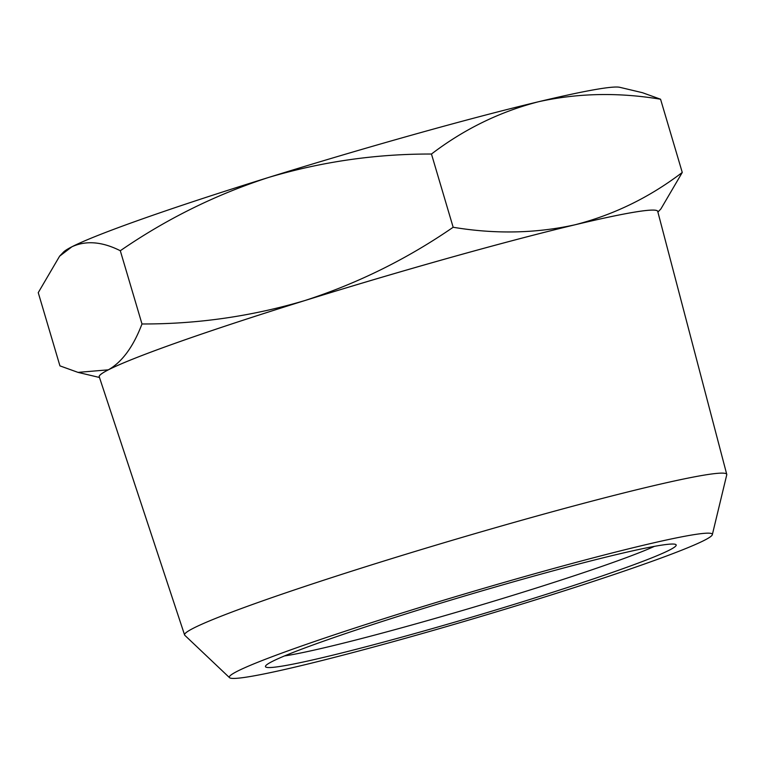 <?xml version="1.0" encoding="UTF-8"?>
<svg xmlns="http://www.w3.org/2000/svg" width="765" height="765" viewBox="0 0 765 765"><rect width="100%" height="100%" fill="white"/><g stroke="black" fill="none" stroke-linecap="round" stroke-linejoin="round"><path stroke-width="1.15" d="M268.505 177.48A291.283 15.176 -16.5 0 1 538.636 101.716A291.283 15.176 -16.5 0 1 619.793 87.315L642.495 92.708L660.568 99.23C618.502 92.221 577.862 93.053 538.636 101.716C499.813 111.719 464.087 129.161 431.46 154.033C376.026 153.851 321.702 161.664 268.505 177.48C215.701 194.616 166.301 219.039 120.306 250.738C102.204 241.625 86.072 240.306 71.9 246.779A291.283 15.176 -16.5 0 1 268.505 177.48M59.603 256.179L63.495 252.106A291.283 15.176 -16.5 0 1 71.9 246.779L59.613 256.179L38.25 292.641L59.938 365.871L78.02 372.383L108.343 369.83C122.123 362.027 133.34 346.736 141.994 323.968C197.437 324.15 251.752 316.337 304.948 300.521C357.762 283.385 407.162 258.962 453.157 227.262C495.223 234.272 535.863 233.44 575.089 224.767C613.913 214.774 649.638 197.332 682.265 172.45L660.568 99.23M284.484 655.94A205.613 10.71 163.5 0 0 471.431 607.859A205.613 10.71 163.5 0 0 654.4 546.363M523.069 579.115A214.181 11.159 163.5 0 0 265.57 665.99A214.181 11.159 163.5 0 0 473.984 616.494A214.181 11.159 163.5 0 0 675.734 544.489A214.181 11.159 163.5 0 0 523.069 579.115M431.46 154.033L453.157 227.262M682.265 172.45L660.903 208.912M120.306 250.738L141.994 323.968M409.371 637.178A251.876 13.12 163.5 0 0 712.33 534.678A251.876 13.12 163.5 0 0 467.09 593.219A251.876 13.12 163.5 0 0 229.538 677.685A251.876 13.12 163.5 0 0 409.371 637.178M657.795 211.685A291.283 15.176 163.5 0 0 575.089 224.767A291.283 15.176 163.5 0 0 304.948 300.521A291.283 15.176 163.5 0 0 108.343 369.83A291.283 15.176 163.5 0 0 99.354 377.107M229.538 677.685L184.843 635.332A282.715 14.726 -16.5 0 1 184.595 634.969A282.715 14.726 -16.5 0 1 451.484 540.53A282.715 14.726 -16.5 0 1 726.75 474.377A282.715 14.726 -16.5 0 1 726.75 474.816L712.33 534.678M184.595 634.969L99.259 376.81A291.226 15.166 -16.5 0 1 374.171 279.531A291.226 15.166 -16.5 0 1 657.718 211.389L726.75 474.377M657.9 212.077L660.903 208.922M99.479 377.48L78.02 372.383"/></g></svg>

